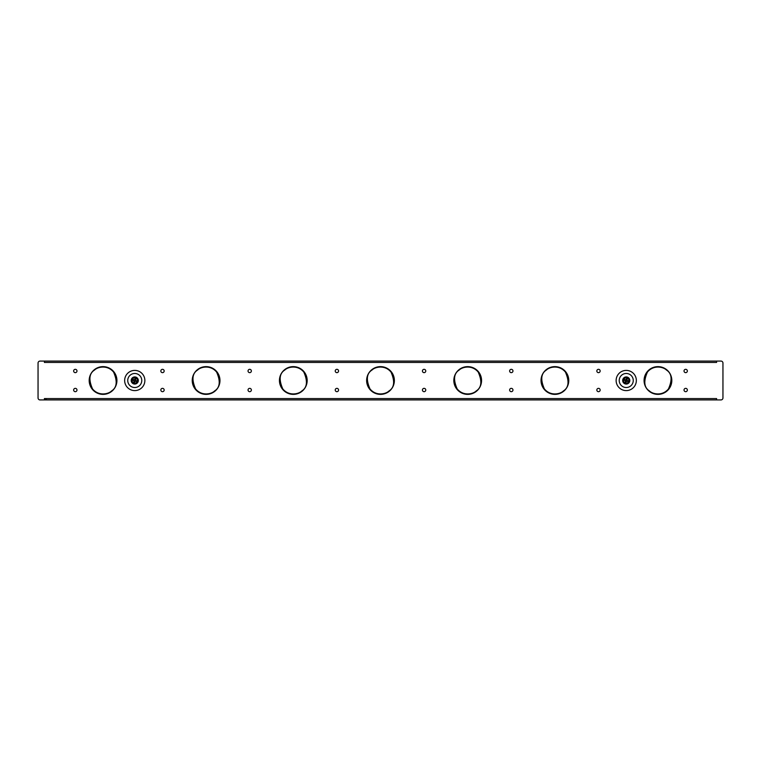 <?xml version="1.0" encoding="UTF-8"?>
<svg xmlns="http://www.w3.org/2000/svg" width="761" height="761" viewBox="0 0 761 761"><rect width="100%" height="100%" fill="white"/><g stroke="black" fill="none" stroke-linecap="round" stroke-linejoin="round"><path stroke-width="1.14" d="M76.975 370.988A1.665 1.665 0 0 1 75.31 372.652A1.665 1.665 0 0 1 73.646 370.988A1.665 1.665 0 0 1 75.31 369.323A1.665 1.665 0 0 1 76.975 370.988M600.163 370.988A1.665 1.665 0 0 1 598.498 372.652A1.665 1.665 0 0 1 596.833 370.988A1.665 1.665 0 0 1 598.498 369.323A1.665 1.665 0 0 1 600.163 370.988M512.962 390.012A1.665 1.665 0 0 1 511.297 391.677A1.665 1.665 0 0 1 509.632 390.012A1.665 1.665 0 0 1 511.297 388.348A1.665 1.665 0 0 1 512.962 390.012M512.962 370.988A1.665 1.665 0 0 1 511.297 372.652A1.665 1.665 0 0 1 509.632 370.988A1.665 1.665 0 0 1 511.297 369.323A1.665 1.665 0 0 1 512.962 370.988M425.76 390.012A1.665 1.665 0 0 1 424.096 391.677A1.665 1.665 0 0 1 422.431 390.012A1.665 1.665 0 0 1 424.096 388.348A1.665 1.665 0 0 1 425.76 390.012M687.354 390.012A1.665 1.665 0 0 1 685.69 391.677A1.665 1.665 0 0 1 684.025 390.012A1.665 1.665 0 0 1 685.69 388.348A1.665 1.665 0 0 1 687.354 390.012M687.354 370.988A1.665 1.665 0 0 1 685.69 372.652A1.665 1.665 0 0 1 684.025 370.988A1.665 1.665 0 0 1 685.69 369.323A1.665 1.665 0 0 1 687.354 370.988M600.163 390.012A1.665 1.665 0 0 1 598.498 391.677A1.665 1.665 0 0 1 596.833 390.012A1.665 1.665 0 0 1 598.498 388.348A1.665 1.665 0 0 1 600.163 390.012M251.368 370.988A1.665 1.665 0 0 1 249.703 372.652A1.665 1.665 0 0 1 248.038 370.988A1.665 1.665 0 0 1 249.703 369.323A1.665 1.665 0 0 1 251.368 370.988M164.167 390.012A1.665 1.665 0 0 1 162.502 391.677A1.665 1.665 0 0 1 160.837 390.012A1.665 1.665 0 0 1 162.502 388.348A1.665 1.665 0 0 1 164.167 390.012M164.167 370.988A1.665 1.665 0 0 1 162.502 372.652A1.665 1.665 0 0 1 160.837 370.988A1.665 1.665 0 0 1 162.502 369.323A1.665 1.665 0 0 1 164.167 370.988M76.975 390.012A1.665 1.665 0 0 1 75.31 391.677A1.665 1.665 0 0 1 73.646 390.012A1.665 1.665 0 0 1 75.31 388.348A1.665 1.665 0 0 1 76.975 390.012M425.76 370.988A1.665 1.665 0 0 1 424.096 372.652A1.665 1.665 0 0 1 422.431 370.988A1.665 1.665 0 0 1 424.096 369.323A1.665 1.665 0 0 1 425.76 370.988M338.569 390.012A1.665 1.665 0 0 1 336.904 391.677A1.665 1.665 0 0 1 335.24 390.012A1.665 1.665 0 0 1 336.904 388.348A1.665 1.665 0 0 1 338.569 390.012M338.569 370.988A1.665 1.665 0 0 1 336.904 372.652A1.665 1.665 0 0 1 335.24 370.988A1.665 1.665 0 0 1 336.904 369.323A1.665 1.665 0 0 1 338.569 370.988M251.368 390.012A1.665 1.665 0 0 1 249.703 391.677A1.665 1.665 0 0 1 248.038 390.012A1.665 1.665 0 0 1 249.703 388.348A1.665 1.665 0 0 1 251.368 390.012M722.95 397.936L722.95 363.064A1.979 1.979 0 0 0 720.971 361.075L40.029 361.075A1.979 1.979 0 0 0 38.05 363.064L38.05 397.936A1.979 1.979 0 0 0 40.029 399.925L720.971 399.925A1.979 1.979 0 0 0 722.95 397.936M714.627 399.925L716.605 399.925L716.605 398.574L44.395 398.574L44.395 399.925L46.373 399.925M44.395 361.075L44.395 362.426L716.605 362.426L716.605 361.075L714.627 361.075M46.373 398.973L44.395 398.973M94.364 369.684A13.869 13.869 0 0 0 92.243 389.185A13.869 13.869 0 0 0 111.743 391.316A13.869 13.869 0 0 0 113.865 371.815A13.869 13.869 0 0 0 94.364 369.684A13.869 13.869 0 0 1 113.865 371.815A13.869 13.869 0 0 1 111.743 391.316M135.924 390.536A10.112 10.112 0 0 1 124.718 381.67A10.112 10.112 0 0 1 133.594 370.464A10.112 10.112 0 0 1 144.799 379.33A10.112 10.112 0 0 1 135.924 390.536M134.345 376.961A3.567 3.567 0 0 1 138.302 380.091A3.567 3.567 0 0 1 135.173 384.039A3.567 3.567 0 0 1 131.215 380.909A3.567 3.567 0 0 1 134.345 376.961M133.946 373.527A7.02 7.02 0 0 0 127.791 381.309A7.02 7.02 0 0 0 135.572 387.473A7.02 7.02 0 0 0 141.727 379.691A7.02 7.02 0 0 0 133.946 373.527M137.37 381.451A2.778 2.778 0 0 1 133.803 383.106A2.778 2.778 0 0 1 132.157 379.549A2.778 2.778 0 0 1 135.715 377.894A2.778 2.778 0 0 1 137.37 381.451A2.778 2.778 0 0 1 133.803 383.106A2.778 2.778 0 0 0 137.37 381.451A2.778 2.778 0 0 0 135.715 377.894A2.778 2.778 0 0 0 132.157 379.549M137.256 381.413A2.663 2.663 0 0 1 133.85 383.002A2.663 2.663 0 0 1 132.262 379.587A2.663 2.663 0 0 1 135.677 377.998A2.663 2.663 0 0 1 137.256 381.413M134.022 381.822A1.512 1.512 0 0 0 134.478 381.984L134.469 382.326A1.855 1.855 0 0 1 133.803 382.089L134.174 380.776L132.928 380.205L134.031 380.842L133.803 382.089M132.928 380.205A1.855 1.855 0 0 1 133.175 379.539L133.441 379.758A1.512 1.512 0 0 0 133.28 380.215M135.049 378.674A1.855 1.855 0 0 1 135.715 378.911L135.506 379.178A1.512 1.512 0 0 0 135.049 379.016L134.421 379.768L133.175 379.539M136.59 380.795A1.855 1.855 0 0 1 136.343 381.461L136.076 381.242A1.512 1.512 0 0 0 136.248 380.785L135.487 380.158L135.715 378.911M134.469 382.326L135.097 381.232L136.343 381.461M133.441 379.758L133.946 379.796M136.076 381.242L135.03 381.09L134.478 381.984M135.506 379.178L135.344 380.224L136.248 380.785M133.926 379.939L135.049 379.016M627.406 390.536A10.112 10.112 0 0 1 616.201 381.67A10.112 10.112 0 0 1 625.076 370.464A10.112 10.112 0 0 1 636.282 379.33A10.112 10.112 0 0 1 627.406 390.536M625.827 376.961A3.567 3.567 0 0 1 629.785 380.091A3.567 3.567 0 0 1 626.655 384.039A3.567 3.567 0 0 1 622.698 380.909A3.567 3.567 0 0 1 625.827 376.961M625.428 373.527A7.02 7.02 0 0 0 619.273 381.309A7.02 7.02 0 0 0 627.054 387.473A7.02 7.02 0 0 0 633.209 379.691A7.02 7.02 0 0 0 625.428 373.527M628.738 381.413A2.663 2.663 0 0 1 625.323 383.002A2.663 2.663 0 0 1 623.744 379.587A2.663 2.663 0 0 1 627.15 377.998A2.663 2.663 0 0 1 628.738 381.413M625.285 383.106A2.778 2.778 0 0 1 623.63 379.549A2.778 2.778 0 0 1 627.197 377.894A2.778 2.778 0 0 1 628.843 381.451A2.778 2.778 0 0 1 625.285 383.106A2.778 2.778 0 0 0 628.843 381.451A2.778 2.778 0 0 0 627.197 377.894A2.778 2.778 0 0 0 623.63 379.549M625.494 381.822A1.512 1.512 0 0 0 625.951 381.984L625.951 382.326A1.855 1.855 0 0 1 625.285 382.089L625.656 380.776L624.41 380.205L625.513 380.842L625.285 382.089M624.41 380.205A1.855 1.855 0 0 1 624.657 379.539L624.924 379.758A1.512 1.512 0 0 0 624.752 380.215M626.531 378.674A1.855 1.855 0 0 1 627.197 378.911L626.978 379.178A1.512 1.512 0 0 0 626.522 379.016L625.903 379.768L624.657 379.539M628.072 380.795A1.855 1.855 0 0 1 627.825 381.461L627.559 381.242A1.512 1.512 0 0 0 627.72 380.785L626.969 380.158L627.197 378.911M625.951 382.326L626.579 381.232L627.825 381.461M624.924 379.758L625.428 379.796M627.559 381.242L626.512 381.09L625.951 381.984M626.978 379.178L626.826 380.224L627.72 380.785M625.409 379.939L626.522 379.016M649.257 391.316A13.869 13.869 0 0 0 668.757 389.185A13.869 13.869 0 0 0 666.636 369.684A13.869 13.869 0 0 0 647.135 371.815A13.869 13.869 0 0 0 649.257 391.316A13.869 13.869 0 0 1 647.135 371.815A13.869 13.869 0 0 1 666.636 369.684M197.413 369.684A13.869 13.869 0 0 0 195.292 389.185A13.869 13.869 0 0 0 214.792 391.316A13.869 13.869 0 0 0 216.914 371.815A13.869 13.869 0 0 0 197.413 369.684A13.869 13.869 0 0 1 216.914 371.815A13.869 13.869 0 0 1 214.792 391.316M284.614 369.684A13.869 13.869 0 0 0 282.493 389.185A13.869 13.869 0 0 0 301.993 391.316A13.869 13.869 0 0 0 304.115 371.815A13.869 13.869 0 0 0 284.614 369.684A13.869 13.869 0 0 1 304.115 371.815A13.869 13.869 0 0 1 301.993 391.316M371.815 369.684A13.869 13.869 0 0 0 369.684 389.185A13.869 13.869 0 0 0 389.185 391.316A13.869 13.869 0 0 0 391.316 371.815A13.869 13.869 0 0 0 371.815 369.684A13.869 13.869 0 0 1 391.316 371.815A13.869 13.869 0 0 1 389.185 391.316M459.007 369.684A13.869 13.869 0 0 0 456.885 389.185A13.869 13.869 0 0 0 476.386 391.316A13.869 13.869 0 0 0 478.507 371.815A13.869 13.869 0 0 0 459.007 369.684A13.869 13.869 0 0 1 478.507 371.815A13.869 13.869 0 0 1 476.386 391.316M546.208 369.684A13.869 13.869 0 0 0 544.086 389.185A13.869 13.869 0 0 0 563.587 391.316A13.869 13.869 0 0 0 565.708 371.815A13.869 13.869 0 0 0 546.208 369.684A13.869 13.869 0 0 1 565.708 371.815A13.869 13.869 0 0 1 563.587 391.316M111.496 391.002C108.756 393.894 98.94 396.605 92.547 388.938C88.476 379.701 89.161 373.385 94.611 369.998C97.341 367.106 107.168 364.395 113.56 372.062C117.632 381.299 116.937 387.615 111.496 391.002M666.389 369.998C671.839 373.385 672.524 379.701 668.453 388.938C662.06 396.605 652.244 393.894 649.504 391.002C644.063 387.615 643.368 381.299 647.44 372.062C653.832 364.395 663.659 367.106 666.389 369.998M214.545 391.002C211.815 393.894 201.988 396.605 195.596 388.938C191.525 379.701 192.219 373.385 197.66 369.998C200.4 367.106 210.217 364.395 216.609 372.062C220.68 381.299 219.996 387.615 214.545 391.002M301.746 391.002C299.006 393.894 289.19 396.605 282.797 388.938C278.726 379.701 279.411 373.385 284.861 369.998C287.591 367.106 297.418 364.395 303.81 372.062C307.882 381.299 307.187 387.615 301.746 391.002M388.938 391.002C386.208 393.894 376.381 396.605 369.998 388.938C365.927 379.701 366.612 373.385 372.062 369.998C374.793 367.106 384.619 364.395 391.002 372.062C395.073 381.299 394.388 387.615 388.938 391.002M476.139 391.002C473.409 393.894 463.582 396.605 457.19 388.938C453.118 379.701 453.813 373.385 459.254 369.998C461.994 367.106 471.81 364.395 478.203 372.062C482.274 381.299 481.589 387.615 476.139 391.002M563.34 391.002C560.6 393.894 550.783 396.605 544.391 388.938C540.32 379.701 541.004 373.385 546.455 369.998C549.185 367.106 559.012 364.395 565.404 372.062C569.475 381.299 568.781 387.615 563.34 391.002"/></g></svg>
